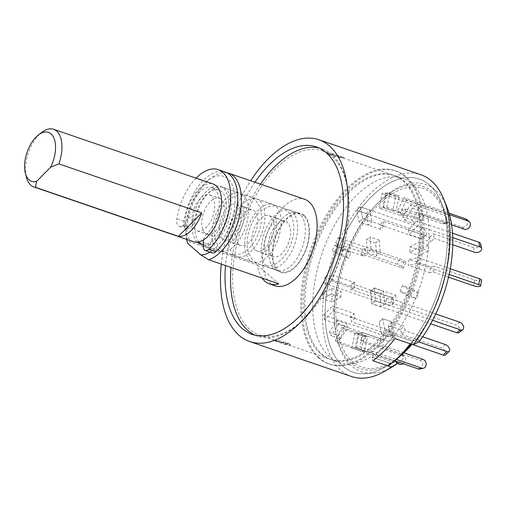 <?xml version="1.0" encoding="UTF-8"?>
<svg xmlns="http://www.w3.org/2000/svg" width="507" height="507" viewBox="0 0 507 507"><rect width="100%" height="100%" fill="white"/><g stroke="black" fill="none" stroke-linecap="round" stroke-linejoin="round"><path stroke-width="0.38" stroke-dasharray="2.54 1.9" d="M351.63 376.53A106.679 56.689 108.9 0 1 340.926 370.224A106.679 56.689 108.9 0 1 336.686 246.44A106.679 56.689 108.9 0 1 420.867 174.725M447.085 207.502A99.004 52.614 -71.1 0 0 377.715 203.18A99.004 52.614 -71.1 0 0 335.038 327.573A99.004 52.614 -71.1 0 0 392.456 366.751M393.977 361.516L390.51 363.475A102.103 54.255 108.9 0 1 385.092 367.011A102.103 54.255 108.9 0 1 353.119 372.208A102.103 54.255 108.9 0 1 342.871 366.174A102.103 54.255 108.9 0 1 338.809 247.695A102.103 54.255 108.9 0 1 419.384 179.047A102.103 54.255 108.9 0 1 441.439 202.781A102.103 54.255 108.9 0 1 412.559 341.293L417.179 338.676A96.324 51.188 -71.1 0 0 443.834 208.802A96.324 51.188 -71.1 0 0 376.34 204.594A96.324 51.188 -71.1 0 0 334.816 325.614A96.324 51.188 -71.1 0 0 390.682 363.728A96.324 51.188 -71.1 0 0 395.137 360.857M417.179 338.676L419.403 341.388M221.299 264.115A106.679 56.689 108.9 0 1 250.68 180.784M254.958 182.247A99.055 52.639 -71.1 0 0 225.507 265.56M410.987 344.069A102.864 54.661 108.9 0 0 412.673 341.883L412.559 341.293L394.237 335.007L394.947 338.562L394.237 335.007L412.559 341.293A102.103 54.255 108.9 0 1 392.64 361.884A102.103 54.255 108.9 0 1 390.51 363.475L372.195 357.188L372.905 360.75L372.195 357.188A102.103 54.255 -71.1 0 0 394.237 335.007A102.103 54.255 108.9 0 1 372.195 357.188L390.51 363.475L390.631 364.064A102.864 54.661 108.9 0 0 392.691 362.53M254.939 335.14A99.055 52.639 -71.1 0 0 257.638 336.23A99.055 52.639 -71.1 0 0 335.811 269.635A99.055 52.639 -71.1 0 0 331.87 154.692A99.055 52.639 -71.1 0 0 321.926 148.836A99.055 52.639 -71.1 0 0 319.131 148.038M260.452 184.136A99.055 52.639 -71.1 0 0 231.008 267.442M319.67 358.215A102.103 54.255 108.9 0 1 315.608 239.735A102.103 54.255 108.9 0 1 396.182 171.087A102.103 54.255 108.9 0 1 414.371 285.276A102.103 54.255 108.9 0 1 329.918 364.248A102.103 54.255 108.9 0 1 319.67 358.215M274.946 285.777A45.719 24.298 108.9 0 1 270.358 283.077A45.719 24.298 108.9 0 1 268.539 230.026A45.719 24.298 108.9 0 1 304.618 199.289M404.035 303.82A97.3 51.701 -71.1 0 0 394.623 175.637A97.3 51.701 -71.1 0 0 317.838 241.047A97.3 51.701 -71.1 0 0 321.711 353.949A97.3 51.701 -71.1 0 0 331.477 359.697A97.3 51.701 -71.1 0 0 404.035 303.82M262.157 278.128A45.719 24.298 108.9 0 1 257.455 265.041L187.241 240.952A45.719 24.298 108.9 0 1 211.21 177.932A45.719 24.298 108.9 0 1 227.035 172.824M187.368 242.428L187.241 240.952M257.455 265.041L278.749 283.819M186.627 239.361A41.149 21.864 108.9 0 1 207.838 180.536A41.149 21.864 108.9 0 1 235.007 198.579A41.149 21.864 108.9 0 1 209.968 252.112M197.248 242.137A30.477 16.199 108.9 0 1 196.348 206.723A30.477 16.199 108.9 0 1 220.304 186.468A30.477 16.199 108.9 0 1 226.509 218.105A30.477 16.199 108.9 0 1 203.237 244.602M304.111 215.241A31.193 16.573 -71.1 0 0 297.66 212.915A31.193 16.573 -71.1 0 0 275.181 237.53A31.193 16.573 -71.1 0 0 277.83 270.751A31.193 16.573 -71.1 0 0 303.997 254.489A31.193 16.573 -71.1 0 0 304.111 215.241M249.52 329.182A97.3 51.701 108.9 0 1 245.648 216.28A97.3 51.701 108.9 0 1 322.433 150.871A97.3 51.701 108.9 0 1 339.766 259.679A97.3 51.701 108.9 0 1 259.286 334.931A97.3 51.701 108.9 0 1 249.52 329.182M329.62 155.091L329.442 154.242C327.11 153.393 326.533 152.943 327.706 152.88A98.054 52.107 -71.1 0 1 332.053 153.532L343.385 157.417L342.795 158.019L332.161 154.369A97.3 51.701 108.9 0 0 327.883 153.735C326.711 153.792 327.288 154.242 329.62 155.091L338.511 157.379A97.3 51.701 -71.1 0 1 342.795 158.019L343.378 158.121M327.883 153.735L327.23 153.887L327.047 153.038L327.706 152.88L327.883 153.735M278.907 340.672L287.799 342.96C290.131 343.803 290.707 344.259 289.535 344.316L290.188 344.164L290.372 345.014L289.719 345.166C290.891 345.109 290.315 344.659 287.982 343.809L278.381 341.281L278.907 340.672A97.3 51.701 108.9 0 1 274.629 340.032L285.257 343.676A97.3 51.701 -71.1 0 0 289.535 344.316L289.719 345.166A98.054 52.107 108.9 0 1 285.371 344.519L274.034 340.628A98.054 52.107 -71.1 0 0 278.381 341.281M274.04 339.931L274.629 340.032L274.034 340.628L273.444 340.527L274.034 339.924M338.511 157.379L339.037 156.771L329.442 154.242M331.876 155.864L332.402 155.256M332.053 153.532L332.161 154.369M338.644 156.435L338.53 155.598M341.496 156.612L340.9 157.208M343.385 158.127L343.98 157.531L343.385 157.417A98.054 52.107 108.9 0 0 339.037 156.771M287.799 342.96L287.982 343.809M285.542 342.187L285.016 342.795M276.524 340.837L275.928 341.439M278.888 342.453L278.78 341.617M285.257 343.676L285.371 344.519M212.401 252.949A7.618 4.05 108.9 0 1 210.316 248.512L210.323 245.046A7.618 4.05 108.9 0 1 213.891 236.275A26.668 14.171 -71.1 0 0 226.116 209.803A26.668 14.171 -71.1 0 0 219.068 190.074A26.668 14.171 -71.1 0 0 194.872 219.499A7.618 4.05 108.9 0 1 190.41 227.478L189.225 228.201A9.145 4.861 108.9 0 1 186.278 228.714A9.145 4.861 108.9 0 1 183.959 221.261A45.719 24.298 108.9 0 1 225.247 172.057M189.225 228.201L182.14 225.773A9.145 4.861 108.9 0 1 179.199 226.287A9.145 4.861 108.9 0 1 176.873 218.828A45.719 24.298 108.9 0 1 196.089 178.166M182.14 225.773L183.325 225.051L190.41 227.478M194.872 219.499L187.786 217.072A7.618 4.05 108.9 0 1 183.325 225.051M187.786 217.072A26.668 14.171 108.9 0 1 211.983 187.647A26.668 14.171 108.9 0 1 219.037 207.369A26.668 14.171 108.9 0 1 206.805 233.847L213.891 236.275M203.605 239.767A7.618 4.05 108.9 0 1 206.805 233.847M370.661 290.771L392.139 298.135L395.758 295.27L374.28 287.9L370.661 290.771L371.732 303.547L430.716 323.789M459.222 332.453A4.569 2.985 51.7 0 0 459.64 328.549A4.569 2.985 51.7 0 0 456.066 325.031L392.564 303.249L392.139 298.135M432.579 320.316L375.351 300.683L374.28 287.9M435.741 313.953L396.189 300.385L392.564 303.249M395.758 295.27L396.189 300.385M375.351 300.683L371.732 303.547M391.886 321.85L394.205 333.511L390.675 337.06L388.356 325.399L391.886 321.85L382.614 318.669L379.09 322.218L382.614 318.669L384.94 330.33L382.614 318.669L404.092 326.039L405.023 330.703L401.493 334.252L400.568 329.588L404.092 326.039M400.568 329.588L388.356 325.399M394.205 333.511L384.94 330.33L381.41 333.879L384.94 330.33L418.554 341.864M422.711 336.775L405.023 330.703M390.675 337.06L381.41 333.879L379.09 322.218L381.41 333.879L413.306 344.823M445.729 354.799A4.569 2.611 44.8 0 0 445.52 351.25A4.569 2.611 44.8 0 0 441.793 348.081L401.493 334.252M411.938 344.392A94.486 50.212 -71.1 0 0 446.027 218.34A94.486 50.212 -71.1 0 0 432.503 193.934A94.486 50.212 -71.1 0 0 339.107 282.31A94.486 50.212 -71.1 0 0 398.268 357.543A94.486 50.212 -71.1 0 0 400.397 355.844M388.166 365.984L390.631 364.064M412.673 341.883L410.214 343.803M412.559 341.293A102.103 54.255 -71.1 0 0 444.252 211.457A102.103 54.255 -71.1 0 0 429.632 185.08A102.103 54.255 -71.1 0 0 419.384 179.047A102.103 54.255 -71.1 0 0 338.809 247.695A102.103 54.255 -71.1 0 0 342.871 366.174A102.103 54.255 -71.1 0 0 353.119 372.208A102.103 54.255 -71.1 0 0 390.51 363.475M318.447 357.796A102.103 54.255 108.9 0 1 314.384 239.317A102.103 54.255 108.9 0 1 394.966 170.669A102.103 54.255 108.9 0 1 413.148 284.858A102.103 54.255 108.9 0 1 328.694 363.83A102.103 54.255 108.9 0 1 318.447 357.796M320.487 353.531A97.3 51.701 108.9 0 1 316.622 240.629A97.3 51.701 108.9 0 1 393.4 175.219A97.3 51.701 108.9 0 1 410.733 284.028A97.3 51.701 108.9 0 1 330.253 359.279A97.3 51.701 108.9 0 1 320.487 353.531M329.537 356.636A97.3 51.701 108.9 0 1 325.665 243.734A97.3 51.701 108.9 0 1 402.45 178.325A97.3 51.701 108.9 0 1 419.783 287.133A97.3 51.701 108.9 0 1 339.303 362.385A97.3 51.701 108.9 0 1 329.537 356.636M338.923 323.751L331.255 335.792L329.284 332.453L336.952 320.411L338.923 323.751L348.189 326.933L340.52 338.974L331.255 335.792M331.667 293.889L322.566 298.724L322.775 293.192L331.876 288.356L331.667 293.889L340.938 297.07L331.832 301.906L332.041 296.373L341.141 291.538L340.938 297.07M339.392 255.04L332.332 250.819L334.639 245.204L341.699 249.425L339.392 255.04L348.658 258.215L341.598 254.001L343.904 248.386L350.964 252.606L348.658 258.215M368.405 225.216L359.14 222.034L356.82 210.373L360.344 206.824L362.663 218.485L359.14 222.034L362.663 218.485L371.935 221.667L368.405 225.216L366.086 213.555L369.609 210.006L371.935 221.667M383.374 207.49L386.676 192.837L390.073 192.711L386.771 207.357L383.374 207.49L392.64 210.671L395.942 196.019L399.345 195.892L396.037 210.538L392.64 210.671M402.831 216.952L410.499 204.91L412.47 208.25L404.808 220.292L402.831 216.952L412.102 220.133L419.771 208.092L421.742 211.432L414.073 223.473L412.102 220.133M410.087 246.814L419.188 241.978L418.985 247.511L409.878 252.347L410.087 246.814L419.352 249.995L428.459 245.16L428.25 250.692L419.15 255.528L419.352 249.995M402.362 285.669L409.428 289.89L407.115 295.499L400.055 291.284L402.362 285.669L411.633 288.851L418.693 293.065L416.386 298.68L409.326 294.459L411.633 288.851M358.386 333.219L355.077 347.865L351.681 347.998L354.982 333.346L358.386 333.219L367.651 336.394L364.349 351.047L360.946 351.174L364.254 336.528L367.651 336.394M371.08 249.748L367.461 252.613L366.384 239.83L370.009 236.965L371.08 249.748L380.345 252.93L376.726 255.794L375.655 243.011L379.274 240.147L380.345 252.93M370.674 290.961L374.299 288.096L375.37 300.873L371.745 303.744L370.674 290.961L379.939 294.136L383.565 291.272L384.636 304.054L381.017 306.919L379.939 294.136M381.017 306.919L371.745 303.744M384.636 304.054L375.37 300.873M374.299 288.096L383.565 291.272M379.274 240.147L370.009 236.965M375.655 243.011L366.384 239.83M367.461 252.613L376.726 255.794M351.681 347.998L360.946 351.174M354.982 333.346L364.254 336.528M364.349 351.047L355.077 347.865M407.115 295.499L416.386 298.68M400.055 291.284L409.326 294.459M418.693 293.065L409.428 289.89M418.985 247.511L428.25 250.692M409.878 252.347L419.15 255.528M428.459 245.16L419.188 241.978M412.47 208.25L421.742 211.432M404.808 220.292L414.073 223.473M419.771 208.092L410.499 204.91M390.073 192.711L399.345 195.892M386.771 207.357L396.037 210.538M395.942 196.019L386.676 192.837M366.086 213.555L356.82 210.373L360.344 206.824L369.609 210.006M334.639 245.204L343.904 248.386M341.699 249.425L350.964 252.606M341.598 254.001L332.332 250.819M322.775 293.192L332.041 296.373M331.876 288.356L341.141 291.538M331.832 301.906L322.566 298.724M336.952 320.411L346.218 323.593L348.189 326.933M340.52 338.974L338.549 335.634L346.218 323.593M329.284 332.453L338.549 335.634M362.334 332.421L358.817 333.162L380.294 340.533L383.818 339.791L362.334 332.421L359.938 346.953L396.423 359.476M403.857 352.809L382.855 345.603L379.337 346.344L380.294 340.533M383.818 339.791L382.855 345.603M394.782 360.857L356.421 347.694L359.938 346.953M419.859 369.007A4.569 3.695 78.1 0 0 422.648 364.787A4.569 3.695 78.1 0 0 419.631 360.173L379.337 346.344M356.421 347.694L358.817 333.162M344.348 329.544L341.781 327.275L363.259 334.645L365.826 336.908L344.348 329.544L337.871 343.055L397.234 363.424M403.185 363.741A4.569 3.783 131.4 0 0 404.611 356.763A4.569 3.783 131.4 0 0 403.534 356.142L363.234 342.314L360.667 340.051L363.259 334.645M365.826 336.908L363.234 342.314M403.534 356.142L400.961 353.873A4.569 3.783 131.4 0 1 402.045 354.501A4.569 3.783 131.4 0 1 402.317 359.837A4.569 3.783 131.4 0 1 397.076 361.985L335.304 340.793L337.871 343.055M400.961 353.873L360.667 340.051M335.304 340.793L341.781 327.275M333.467 310.804L332.535 306.139L354.013 313.503L354.944 318.168L333.467 310.804L324.645 319.676L386.423 340.869A4.569 2.858 168.7 0 0 391.372 340.419A4.569 2.858 168.7 0 0 393.552 337.313A4.569 2.858 168.7 0 0 391.715 335.545L351.414 321.717L350.489 317.052L354.013 313.503M354.944 318.168L351.414 321.717M391.715 335.545L390.783 330.881A4.569 2.858 168.7 0 1 392.621 332.649A4.569 2.858 168.7 0 1 390.441 335.754A4.569 2.858 168.7 0 1 385.497 336.204L323.72 315.012L324.645 319.676M390.783 330.881L350.489 317.052M323.72 315.012L332.535 306.139M332.611 281.22L333.568 275.409L355.046 282.779L354.089 288.591L332.611 281.22L323.815 283.077L385.586 304.27A4.569 1.172 -170.6 0 0 390.2 305.087A4.569 1.172 -170.6 0 0 392.735 304.46A4.569 1.172 -170.6 0 0 390.865 303.161L350.571 289.332L351.528 283.521L355.046 282.779M354.089 288.591L350.571 289.332M390.865 303.161L391.822 297.343A4.569 1.172 -170.6 0 1 393.698 298.642A4.569 1.172 -170.6 0 1 391.157 299.269A4.569 1.172 -170.6 0 1 386.543 298.458L324.772 277.266L323.815 283.077M391.822 297.343L351.528 283.521M324.772 277.266L333.568 275.409M342.003 248.734L344.595 243.328L366.073 250.699L363.487 256.105L342.003 248.734L335.583 243.068L397.361 264.267A4.569 0.83 -154.4 0 1 401.582 266.251A4.569 0.83 -154.4 0 1 403.414 267.937A4.569 0.83 -154.4 0 1 401.214 267.664L360.914 253.836L363.506 248.43L366.073 250.699M363.487 256.105L360.914 253.836M401.214 267.664L403.806 262.258A4.569 0.83 -154.4 0 0 405.999 262.531A4.569 0.83 -154.4 0 0 404.168 260.845A4.569 0.83 -154.4 0 0 399.953 258.862L338.175 237.663L335.583 243.068M403.806 262.258L363.506 248.43M338.175 237.663L344.595 243.328M380.618 229.405L359.14 222.034L356.82 210.373L418.592 231.572A4.569 2.611 -135.2 0 1 422.325 234.741A4.569 2.611 -135.2 0 1 422.534 238.29A4.569 2.611 -135.2 0 1 419.986 238.563L379.692 224.74L383.216 221.191L384.148 225.856L380.618 229.405L379.692 224.74M384.148 225.856L362.663 218.485L360.344 206.824L422.122 228.023A4.569 2.611 -135.2 0 1 425.848 231.192A4.569 2.611 -135.2 0 1 426.057 234.741A4.569 2.611 -135.2 0 1 423.516 235.014L383.216 221.191M379.42 208.288L382.937 207.547L404.415 214.911L400.898 215.652L379.42 208.288L381.815 193.75L443.593 214.943A4.569 3.695 -101.9 0 1 446.604 219.556A4.569 3.695 -101.9 0 1 443.815 223.777A4.569 3.695 -101.9 0 1 442.155 223.663L401.855 209.841L405.378 209.099L404.415 214.911M400.898 215.652L401.855 209.841M442.155 223.663L445.672 222.922A4.569 3.695 -101.9 0 0 447.332 223.036A4.569 3.695 -101.9 0 0 450.121 218.815A4.569 3.695 -101.9 0 0 447.111 214.201L385.333 193.009L381.815 193.75M445.672 222.922L405.378 209.099M385.333 193.009L382.937 207.547M397.406 211.166L399.979 213.428L421.456 220.798L418.89 218.536L397.406 211.166L403.883 197.654L449.044 213.143M466.738 219.474A4.569 3.783 -48.6 0 1 467.01 224.804A4.569 3.783 -48.6 0 1 461.776 226.952L421.475 213.13L424.048 215.393L421.456 220.798M418.89 218.536L421.475 213.13M449.481 214.683L406.449 199.916L403.883 197.654M451.617 224.855L424.048 215.393M406.449 199.916L399.979 213.428M408.287 229.905L409.219 234.57L430.697 241.94L429.771 237.276L408.287 229.905L417.109 221.033L452.523 233.182M480.718 243.994A4.569 2.858 -11.3 0 1 478.538 247.105A4.569 2.858 -11.3 0 1 473.595 247.549L433.295 233.727L434.226 238.391L430.697 241.94M429.771 237.276L433.295 233.727M452.745 237.606L418.034 225.697L417.109 221.033M452.776 244.754L434.226 238.391M418.034 225.697L409.219 234.57M409.149 259.483L408.186 265.3L429.663 272.665L430.627 266.853L409.149 259.483L417.945 257.632L450.273 268.723M481.593 280.124A4.569 1.172 9.4 0 1 479.052 280.751A4.569 1.172 9.4 0 1 474.438 279.934L434.144 266.112L433.187 271.923L429.663 272.665M430.627 266.853L434.144 266.112M449.132 274.471L416.982 263.444L417.945 257.632M448.524 277.183L433.187 271.923M416.982 263.444L408.186 265.3M303.807 215.874A30.477 16.199 -71.1 0 0 300.752 214.068A30.477 16.199 -71.1 0 0 276.695 234.564A30.477 16.199 -71.1 0 0 277.912 269.927A30.477 16.199 -71.1 0 0 280.967 271.733A30.477 16.199 -71.1 0 0 305.024 251.238A30.477 16.199 -71.1 0 0 303.807 215.874M266.454 265.998A30.477 16.199 108.9 0 1 265.243 230.634A30.477 16.199 108.9 0 1 289.294 210.139A30.477 16.199 108.9 0 1 294.725 244.228A30.477 16.199 108.9 0 1 269.515 267.797A30.477 16.199 108.9 0 1 266.454 265.998M271.473 255.528A18.67 9.918 108.9 0 1 270.732 233.86A18.67 9.918 108.9 0 1 285.46 221.312A18.67 9.918 108.9 0 1 288.787 242.188A18.67 9.918 108.9 0 1 273.343 256.631A18.67 9.918 108.9 0 1 271.473 255.528M254.989 249.869A18.67 9.918 108.9 0 1 254.241 228.207A18.67 9.918 108.9 0 1 268.976 215.659A18.67 9.918 108.9 0 1 272.303 236.535A18.67 9.918 108.9 0 1 256.859 250.971A18.67 9.918 108.9 0 1 254.989 249.869M249.97 260.345A30.477 16.199 108.9 0 1 248.76 224.975A30.477 16.199 108.9 0 1 272.81 204.486A30.477 16.199 108.9 0 1 278.242 238.569A30.477 16.199 108.9 0 1 253.025 262.144A30.477 16.199 108.9 0 1 249.97 260.345M233.727 254.774A30.477 16.199 108.9 0 1 232.517 219.404A30.477 16.199 108.9 0 1 256.567 198.915A30.477 16.199 108.9 0 1 261.999 232.998A30.477 16.199 108.9 0 1 236.788 256.574A30.477 16.199 108.9 0 1 233.727 254.774M238.746 244.298A18.67 9.918 108.9 0 1 238.005 222.636A18.67 9.918 108.9 0 1 252.733 210.082A18.67 9.918 108.9 0 1 256.06 230.964A18.67 9.918 108.9 0 1 240.622 245.401A18.67 9.918 108.9 0 1 238.746 244.298M222.262 238.645A18.67 9.918 108.9 0 1 221.521 216.977A18.67 9.918 108.9 0 1 236.249 204.429A18.67 9.918 108.9 0 1 239.577 225.304A18.67 9.918 108.9 0 1 224.132 239.748A18.67 9.918 108.9 0 1 222.262 238.645M217.243 249.114A30.477 16.199 108.9 0 1 216.033 213.751A30.477 16.199 108.9 0 1 240.084 193.256A30.477 16.199 108.9 0 1 245.515 227.345A30.477 16.199 108.9 0 1 220.304 250.914A30.477 16.199 108.9 0 1 217.243 249.114M198.839 241.871A30.477 16.199 108.9 0 1 199.574 206.381A30.477 16.199 108.9 0 1 222.991 187.394A30.477 16.199 108.9 0 1 228.416 221.477A30.477 16.199 108.9 0 1 203.206 245.052A30.477 16.199 108.9 0 1 201.9 244.482M205.005 233.112A19.051 10.121 108.9 0 1 204.245 211.013A19.051 10.121 108.9 0 1 219.278 198.205A19.051 10.121 108.9 0 1 222.674 219.506A19.051 10.121 108.9 0 1 206.913 234.24A19.051 10.121 108.9 0 1 205.005 233.112M195.233 229.766A19.051 10.121 108.9 0 1 194.479 207.661A19.051 10.121 108.9 0 1 209.511 194.853A19.051 10.121 108.9 0 1 212.902 216.153A19.051 10.121 108.9 0 1 197.147 230.888A19.051 10.121 108.9 0 1 195.233 229.766M193.44 241.7A30.477 16.199 108.9 0 1 190.379 239.9A30.477 16.199 108.9 0 1 189.168 204.53A30.477 16.199 108.9 0 1 213.219 184.041M26.415 177.273A30.477 16.199 108.9 0 1 41.821 132.365M300.119 214.607A30.477 16.199 -71.1 0 0 297.058 212.801A30.477 16.199 -71.1 0 0 273.007 233.302A30.477 16.199 -71.1 0 0 274.217 268.666A30.477 16.199 -71.1 0 0 277.31 270.478A30.477 16.199 -71.1 0 0 301.342 249.945A30.477 16.199 -71.1 0 0 300.119 214.607M203.231 246.085L210.316 248.512M183.959 221.261L176.873 218.828M210.323 245.046L203.244 242.619M459.684 322.167L456.066 325.031M445.317 344.532L441.793 348.081M423.155 359.431L419.631 360.173M397.076 361.985L399.649 364.248M385.497 336.204L386.423 340.869M386.543 298.458L385.586 304.27M399.953 258.862L397.361 264.267M422.122 228.023L418.592 231.572M419.986 238.563L423.516 235.014M447.111 214.201L443.593 214.943M461.776 226.952L464.342 229.221M473.595 247.549L474.52 252.213M474.438 279.934L473.481 285.752M334.816 325.614L335.038 327.573M376.34 204.594L377.715 203.18M443.834 208.802L441.439 202.781M390.682 363.728L385.092 367.011M321.926 148.836L316.431 146.948M257.638 336.23L252.144 334.341M329.918 364.248L328.694 363.83M396.182 171.087L394.966 170.669M207.838 180.536L211.21 177.932M297.66 212.915L220.304 186.468M277.823 270.744L200.518 244.133M259.286 334.931L331.477 359.697M322.433 150.871L394.623 175.637M186.278 228.714L179.199 226.287M219.068 190.074L211.983 187.647M254.698 199.834C250.686 196.431 246.034 194.789 240.736 194.903C232.84 195.772 226.661 199.954 222.205 207.452C217.288 215.38 214.803 223.802 214.74 232.726C214.695 238.486 216.293 243.474 219.531 247.695C224.874 255.243 239.266 257.379 246.858 250.319C252.023 246.079 255.984 240.179 258.728 232.605C261.606 224.436 262.246 216.857 260.642 209.879C259.768 206.057 257.79 202.711 254.698 199.834M242.441 206.203L246.275 207.464C243.88 205.69 230.159 223.879 232.162 237.035C232.738 241.123 233.321 243.278 233.911 243.506L229.982 242.156C232.561 243.772 246.022 225.634 244.114 212.883C243.563 208.624 242.973 206.368 242.346 206.115L242.441 206.203M287.057 210.937C283.045 207.534 278.394 205.886 273.096 206.007C265.199 206.875 259.02 211.058 254.565 218.555C249.647 226.477 247.163 234.906 247.099 243.829C247.055 249.59 248.652 254.577 251.89 258.792C257.233 266.346 271.625 268.482 279.218 261.422C284.389 257.182 288.344 251.276 291.088 243.709C293.965 235.533 294.605 227.96 293.002 220.982C292.133 217.161 290.15 213.808 287.057 210.937M274.8 217.307L278.635 218.561C276.239 216.793 262.518 234.982 264.521 248.138C265.098 252.22 265.681 254.381 266.27 254.609L262.341 253.259C264.92 254.875 278.381 236.731 276.473 223.986C275.922 219.727 275.333 217.471 274.705 217.218L274.8 217.307M446.027 218.34L444.252 211.457M398.268 357.543L392.64 361.884M330.253 359.279L339.303 362.385M393.4 175.219L402.45 178.325M402.045 354.501L404.611 356.763M392.621 332.649L393.552 337.313M393.698 298.642L392.735 304.46M405.999 262.531L403.414 267.937M426.057 234.741L422.534 238.29M447.332 223.036L443.815 223.777M269.515 267.797L280.967 271.733M289.294 210.139L300.752 214.068M256.859 250.971L273.343 256.631M268.976 215.659L285.46 221.312M236.788 256.574L253.025 262.144M256.567 198.915L272.81 204.486M224.132 239.748L240.622 245.401M236.249 204.429L252.733 210.082M203.206 245.052L220.304 250.914M222.991 187.394L240.084 193.256M197.147 230.888L206.913 234.24M209.511 194.853L219.278 198.205"/><path stroke-width="0.76" d="M397.361 363.57A99.004 52.614 -71.1 0 1 392.456 366.751L385.041 371.105A106.679 56.689 108.9 0 0 391.22 367.03L397.361 363.57L395.137 360.857L393.977 361.516M385.041 371.105A106.679 56.689 108.9 0 1 351.63 376.53L249.672 341.547A106.679 56.689 108.9 0 1 238.962 335.247A106.679 56.689 108.9 0 1 221.299 264.115M250.68 180.784A106.679 56.689 108.9 0 1 318.903 139.742L420.867 174.725A106.679 56.689 108.9 0 1 443.91 199.517A106.679 56.689 108.9 0 1 413.262 344.849L419.403 341.388A99.004 52.614 -71.1 0 0 447.085 207.502L443.91 199.517M391.22 367.03L372.905 360.75A106.679 56.689 -71.1 0 0 394.947 338.562L413.262 344.849M318.903 139.742A106.679 56.689 108.9 0 1 337.909 259.045A106.679 56.689 108.9 0 1 249.672 341.547M225.507 265.56A99.055 52.639 -71.1 0 0 252.144 334.341A99.055 52.639 -71.1 0 0 330.317 267.747A99.055 52.639 -71.1 0 0 326.375 152.803A99.055 52.639 -71.1 0 0 316.431 146.948A99.055 52.639 -71.1 0 0 254.958 182.247M319.131 148.038A99.055 52.639 -71.1 0 0 260.452 184.136M231.008 267.442A99.055 52.639 -71.1 0 0 254.939 335.14M227.035 172.824A45.719 24.298 108.9 0 1 228.911 173.312L304.618 199.289A45.719 24.298 108.9 0 1 312.762 250.414A45.719 24.298 108.9 0 1 274.946 285.777L269.451 283.888A45.719 24.298 108.9 0 1 264.863 281.189A45.719 24.298 108.9 0 1 262.157 278.128M228.911 173.312A45.719 24.298 108.9 0 1 239.386 216.369A45.719 24.298 108.9 0 1 208.529 259.73L278.749 283.819A45.719 24.298 108.9 0 1 269.451 283.888M208.529 259.73L200.772 254.863L187.679 243.309L187.039 241.161A41.149 21.864 108.9 0 1 186.627 239.361M187.679 243.309A41.149 21.864 108.9 0 1 187.039 241.161M209.968 252.112A41.149 21.864 108.9 0 1 200.772 254.863M203.237 244.602A30.477 16.199 108.9 0 1 200.518 244.133A30.477 16.199 108.9 0 1 197.464 242.327A30.477 16.199 108.9 0 1 197.248 242.137M196.089 178.166A45.719 24.298 108.9 0 1 218.162 169.623L225.247 172.057A45.719 24.298 108.9 0 1 237.282 206.362A45.719 24.298 108.9 0 1 215.767 251.827A7.618 4.05 108.9 0 1 212.401 252.949L205.316 250.515A7.618 4.05 108.9 0 1 203.231 246.085L203.244 242.619A7.618 4.05 108.9 0 1 203.605 239.767M218.162 169.623A45.719 24.298 108.9 0 1 230.197 203.928A45.719 24.298 108.9 0 1 208.681 249.4A7.618 4.05 108.9 0 1 205.316 250.515M430.716 323.789L456.706 332.706A4.569 2.985 51.7 0 0 459.222 332.453L462.847 329.588A4.569 2.985 51.7 0 0 463.265 325.684A4.569 2.985 51.7 0 0 459.684 322.167L435.741 313.953M432.579 320.316L460.331 329.835A4.569 2.985 51.7 0 0 462.847 329.588M418.554 341.864L446.711 351.522A4.569 2.611 44.8 0 0 449.259 351.25A4.569 2.611 44.8 0 0 449.05 347.701A4.569 2.611 44.8 0 0 445.317 344.532L422.711 336.775M413.306 344.823L443.188 355.071A4.569 2.611 44.8 0 0 445.729 354.799L449.259 351.25M400.397 355.844A94.486 50.212 -71.1 0 0 411.938 344.392M410.987 344.069A102.864 54.661 108.9 0 1 392.691 362.53L389.877 364.704A106.679 56.689 -71.1 0 0 410.214 343.803L394.947 338.562A106.679 56.689 108.9 0 1 372.905 360.75L388.166 365.984A106.679 56.689 -71.1 0 0 389.877 364.704M396.423 359.476L421.716 368.152A4.569 3.695 78.1 0 0 423.377 368.266A4.569 3.695 78.1 0 0 426.165 364.045A4.569 3.695 78.1 0 0 423.155 359.431L403.857 352.809M395.276 361.028L418.193 368.893A4.569 3.695 78.1 0 0 419.859 369.007L423.377 368.266M397.234 363.424L399.649 364.248A4.569 3.783 131.4 0 0 403.185 363.741M449.044 213.143L465.66 218.847A4.569 3.783 -48.6 0 1 466.738 219.474L469.311 221.736A4.569 3.783 -48.6 0 1 469.577 227.073A4.569 3.783 -48.6 0 1 464.342 229.221L451.617 224.855M449.481 214.683L468.227 221.109A4.569 3.783 -48.6 0 1 469.311 221.736M452.523 233.182L478.881 242.226A4.569 2.858 -11.3 0 1 480.718 243.994L481.65 248.658A4.569 2.858 -11.3 0 1 479.47 251.77A4.569 2.858 -11.3 0 1 474.52 252.213L452.776 244.754M452.745 237.606L479.812 246.89A4.569 2.858 -11.3 0 1 481.65 248.658M450.273 268.723L479.717 278.825A4.569 1.172 9.4 0 1 481.593 280.124L480.63 285.935A4.569 1.172 9.4 0 1 478.095 286.563A4.569 1.172 9.4 0 1 473.481 285.752L448.524 277.183M449.132 274.471L478.76 284.636A4.569 1.172 9.4 0 1 480.63 285.935M201.9 244.482A30.477 16.199 108.9 0 1 200.145 243.252A30.477 16.199 108.9 0 1 198.839 241.871M53.622 129.285A30.477 16.199 108.9 0 1 58.875 163.869L50.605 167.253A25.908 13.765 -71.1 0 0 54.179 138.665A25.908 13.765 -71.1 0 0 38.443 134.97L41.821 132.365A30.477 16.199 108.9 0 1 53.622 129.285L213.219 184.041A30.477 16.199 108.9 0 1 218.65 218.124A30.477 16.199 108.9 0 1 193.44 241.7L33.836 186.944A30.477 16.199 108.9 0 1 30.781 185.144A30.477 16.199 108.9 0 1 26.415 177.273L25.35 173.141A25.908 13.765 -71.1 0 0 36.498 181.449L35.547 187.343A30.477 16.199 108.9 0 1 33.836 186.944M201.748 212.883L178.42 236.357A30.477 16.199 -71.1 0 0 201.748 212.883L58.875 163.869M178.42 236.357L35.547 187.343M38.443 134.97A25.908 13.765 -71.1 0 0 25.35 173.141M50.605 167.253L36.498 181.449M215.767 251.827L208.681 249.4M460.331 329.835L456.706 332.706M443.188 355.071L446.711 351.522M418.193 368.893L421.716 368.152M468.227 221.109L465.66 218.847M479.812 246.89L478.881 242.226M478.76 284.636L479.717 278.825"/></g></svg>
